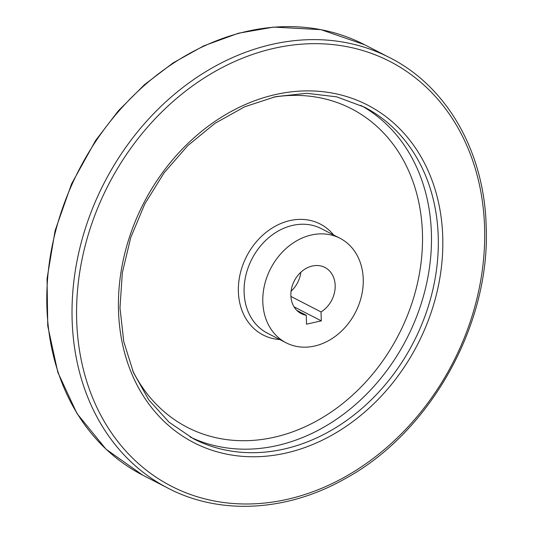 <?xml version="1.0" encoding="UTF-8"?>
<svg xmlns="http://www.w3.org/2000/svg" width="533" height="533" viewBox="0 0 533 533"><rect width="100%" height="100%" fill="white"/><g stroke="black" fill="none" stroke-linecap="round" stroke-linejoin="round"><path stroke-width="0.8" d="M294.016 306.815L321.299 320.866L306.528 324.184L306.282 315.269A25.944 21.053 -62.8 0 1 301.145 313.577A25.944 21.053 -62.8 0 1 294.303 280.878A25.944 21.053 -62.8 0 1 324.897 267.453A25.944 21.053 -62.8 0 1 335.084 288.713A25.944 21.053 -62.8 0 1 321.053 311.952L321.299 320.866M290.905 296.428L321.053 311.952M363.246 279.245A58.797 47.73 -62.8 0 1 337.909 334.298A58.797 47.73 -62.8 0 1 286.101 342.792A58.797 47.73 -62.8 0 1 270.591 268.665A58.797 47.73 -62.8 0 1 339.941 238.238A58.797 47.73 -62.8 0 1 363.246 279.245M291.071 291.218A25.944 21.053 117.2 0 0 300.845 272.236M296.788 310.379L306.282 315.269M286.101 342.792L267.399 333.158A58.797 47.73 -62.8 0 1 251.889 259.031A58.797 47.73 -62.8 0 1 321.239 228.61L339.941 238.238M279.785 339.534A62.388 50.642 -62.8 0 1 246.626 256.326A62.388 50.642 -62.8 0 1 333.625 234.986M273.449 97.146A179.188 145.449 -62.8 0 1 422.456 233.701A179.188 145.449 -62.8 0 1 307.095 425.834A179.188 145.449 -62.8 0 1 132.624 370.608M360.868 105.387A186.55 151.425 -62.8 0 1 431.417 233.661A186.55 151.425 -62.8 0 1 352.779 406.872A186.55 151.425 -62.8 0 1 190.108 436.98M438.253 237.178A186.55 151.425 -62.8 0 1 357.863 411.856A186.55 151.425 -62.8 0 1 193.492 438.792L169.048 422.196L148.794 399.883L133.497 372.674L123.763 341.606L119.985 307.867L122.33 272.756L130.718 237.645L144.829 203.892L164.111 172.805L187.823 145.589L215.039 123.296L244.694 106.773L275.641 96.653L306.675 93.308L336.603 96.833L364.305 107.093A186.55 151.425 -62.8 0 1 438.253 237.178M442.763 237.432A189.835 154.09 -62.8 0 1 203.859 447.267A189.835 154.09 -62.8 0 1 195.185 136.768A189.835 154.09 -62.8 0 1 442.763 237.432M484.617 228.037A238.831 193.859 -62.8 0 1 184.052 492.032A238.831 193.859 -62.8 0 1 173.145 101.397A238.831 193.859 -62.8 0 1 484.617 228.037M168.048 488.195A242.115 196.53 -62.8 0 1 104.175 182.966A242.115 196.53 -62.8 0 1 389.743 57.691C447.34 86.692 484.63 152.411 486.196 227.065C490.313 325.21 429.811 432.983 344.738 478.914C286.694 511.753 219.896 515.351 168.048 488.195L142.817 475.196A242.115 196.53 -62.8 0 1 78.944 169.974A242.115 196.53 -62.8 0 1 364.512 44.699L389.743 57.691M142.817 475.196L106.087 449.246L76.999 413.548L57.831 372.347L47.757 325.969L47.044 278.719L55.092 230.689L71.542 183.905L95.707 140.339L118.446 110.704L144.463 84.68L173.125 62.887L203.746 45.865L238.511 33.213L273.735 27.096L320.933 29.648L364.512 44.699"/></g></svg>
